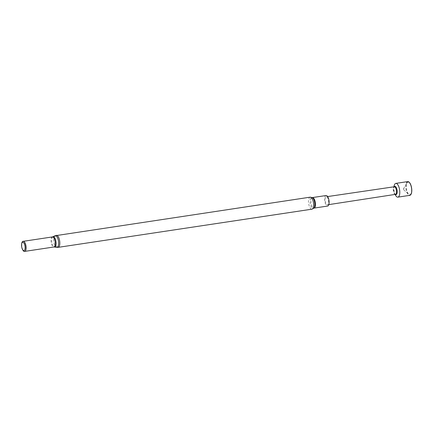 <?xml version="1.0" encoding="UTF-8"?>
<svg xmlns="http://www.w3.org/2000/svg" width="433" height="433" viewBox="0 0 433 433"><rect width="100%" height="100%" fill="white"/><g stroke="black" fill="none" stroke-linecap="round" stroke-linejoin="round"><path stroke-width="0.32" stroke-dasharray="2.17 1.62" d="M326.076 195.537A5.315 2.138 -98.6 0 0 325.302 203.358A5.315 2.138 -98.6 0 0 327.657 206.054M21.764 243.297A5.164 2.078 -98.6 0 0 22.31 248.867A5.164 2.078 -98.6 0 0 22.765 249.928M23.669 241.387A5.088 2.046 -98.6 0 0 23.187 241.327A5.088 2.046 -98.6 0 0 22.451 248.813A5.088 2.046 -98.6 0 0 24.703 251.394A5.088 2.046 -98.6 0 0 25.141 251.194M410.955 194.39A6.798 2.733 81.4 0 1 406.906 191.732A6.798 2.733 81.4 0 1 406.268 184.03A6.798 2.733 81.4 0 1 409.12 182.185M407.734 181.606A6.95 2.793 -98.6 0 0 406.722 191.83A6.95 2.793 -98.6 0 0 409.797 195.348M410.765 185.394A6.343 2.549 -98.6 0 0 406.944 182.991A6.343 2.549 -98.6 0 0 407.036 191.516A6.343 2.549 -98.6 0 0 408.644 194.26A6.343 2.549 -98.6 0 0 411.35 192.642A6.343 2.549 -98.6 0 0 410.765 185.394M404.065 188.853A0.758 0.303 -98.6 0 0 403.61 188.566A0.758 0.303 -98.6 0 0 403.621 189.584A0.758 0.303 -98.6 0 0 403.81 189.908A0.758 0.303 -98.6 0 0 404.135 189.714A0.758 0.303 -98.6 0 0 404.065 188.853M395.594 194.563A4.2 1.689 81.4 0 1 394.55 193.372A4.2 1.689 81.4 0 1 394.176 192.512A4.2 1.689 81.4 0 1 393.738 187.982A4.2 1.689 81.4 0 1 394.387 186.531M394.079 186.13A6.95 2.793 -98.6 0 0 394.809 193.621A6.95 2.793 -98.6 0 0 395.416 195.045M395.443 194.374A3.848 1.548 81.4 0 1 395.031 194.309A3.848 1.548 81.4 0 1 393.732 192.425A3.848 1.548 81.4 0 1 393.922 186.942A3.848 1.548 81.4 0 1 394.295 186.758M328.068 198.828A4.076 1.64 -98.6 0 0 326.265 196.766A4.076 1.64 -98.6 0 0 325.67 202.763A4.076 1.64 -98.6 0 0 327.478 204.825A4.076 1.64 -98.6 0 0 328.068 198.828M312.404 197.594A5.315 2.138 -98.6 0 0 311.63 205.415A5.315 2.138 -98.6 0 0 313.985 208.111L313.887 208.121A5.591 2.252 -98.6 0 1 310.759 205.67A5.591 2.252 -98.6 0 1 310.185 199.581A5.591 2.252 -98.6 0 1 312.307 197.61L312.404 197.594M310.142 197.172A6.073 2.441 -98.6 0 0 309.259 206.103A6.073 2.441 -98.6 0 0 311.949 209.177M52.388 236.938A5.088 2.046 -98.6 0 0 51.646 244.423A5.088 2.046 -98.6 0 0 53.898 246.999M52.858 236.791A5.201 2.095 -98.6 0 0 52.355 244.369A5.201 2.095 -98.6 0 0 54.396 246.999M54.969 235.769A5.9 2.376 -98.6 0 0 54.396 244.364A5.9 2.376 -98.6 0 0 56.712 247.351M56.339 235.346A6.073 2.441 -98.6 0 0 55.456 244.282A6.073 2.441 -98.6 0 0 58.146 247.357M403.61 188.566L406.944 182.991M393.738 187.982L393.949 186.812M327.624 196.566L326.265 196.766M328.831 204.614L327.478 204.825M394.55 193.372L395.096 194.428M403.81 189.908L408.644 194.26"/><path stroke-width="0.65" d="M312.404 197.594A5.315 2.138 -98.6 0 1 314.759 200.29A5.315 2.138 -98.6 0 1 313.985 208.111L327.657 206.054A5.315 2.138 -98.6 0 0 328.43 198.233A5.315 2.138 -98.6 0 0 326.076 195.537L312.269 197.589M24.578 244.412A4.222 1.7 -98.6 0 0 21.65 243.936A4.222 1.7 -98.6 0 0 22.094 248.488A4.222 1.7 -98.6 0 0 22.467 249.354A4.222 1.7 -98.6 0 0 24.778 249.814A4.222 1.7 -98.6 0 0 24.578 244.412M22.467 249.354L22.765 249.928A5.164 2.078 -98.6 0 0 25.092 251.237A5.164 2.078 -98.6 0 0 25.347 243.887A5.164 2.078 -98.6 0 0 23.604 241.36A5.164 2.078 -98.6 0 0 21.764 243.297L21.65 243.936M25.141 251.194A5.088 2.046 -98.6 0 0 25.195 251.151A5.088 2.046 -98.6 0 0 25.444 243.903A5.088 2.046 -98.6 0 0 23.728 241.414A5.088 2.046 -98.6 0 0 23.669 241.387M409.12 182.185A6.798 2.733 81.4 0 1 409.185 182.239A6.798 2.733 81.4 0 1 410.901 185.178A6.798 2.733 81.4 0 1 410.998 194.314A6.798 2.733 81.4 0 1 410.955 194.39M395.096 194.428L395.416 195.045A6.95 2.793 -98.6 0 0 397.884 197.139L409.797 195.348A6.95 2.793 -98.6 0 0 410.906 194.466A6.95 2.793 -98.6 0 0 410.809 185.124A6.95 2.793 -98.6 0 0 409.05 182.125A6.95 2.793 -98.6 0 0 407.734 181.606L395.816 183.397A6.95 2.793 -98.6 0 0 394.079 186.13L393.949 186.812M394.095 186.791L394.387 186.531A4.2 1.689 81.4 0 1 396.65 188.458A4.2 1.689 81.4 0 1 397.099 192.934A4.2 1.689 81.4 0 1 395.594 194.563L395.242 194.406M397.884 197.139A6.95 2.793 -98.6 0 0 398.89 186.921A6.95 2.793 -98.6 0 0 395.816 183.397M327.624 196.566L394.295 186.758A3.848 1.548 81.4 0 1 396 188.712A3.848 1.548 81.4 0 1 395.443 194.374L328.831 204.614M310.142 197.172A6.073 2.441 -98.6 0 1 312.832 200.246A6.073 2.441 -98.6 0 1 311.949 209.177L313.887 208.121A5.591 2.252 -98.6 0 0 314.049 200.273A5.591 2.252 -98.6 0 0 312.307 197.61L310.142 197.172L54.969 235.769A5.9 2.376 -98.6 0 1 57.87 238.67A5.9 2.376 -98.6 0 1 58.552 244.64A5.9 2.376 -98.6 0 1 56.712 247.351L58.146 247.357A6.073 2.441 -98.6 0 0 59.029 238.421A6.073 2.441 -98.6 0 0 56.339 235.346M54.969 235.769L52.858 236.791A5.201 2.095 -98.6 0 1 55.413 239.346A5.201 2.095 -98.6 0 1 56.014 244.607A5.201 2.095 -98.6 0 1 54.396 246.999L53.898 246.999A5.088 2.046 -98.6 0 0 54.639 239.514A5.088 2.046 -98.6 0 0 52.388 236.938L23.42 241.295M311.949 209.177L58.146 247.357M54.396 246.999L56.712 247.351M52.858 236.791L52.388 236.938M53.898 246.999L24.935 251.356"/></g></svg>
